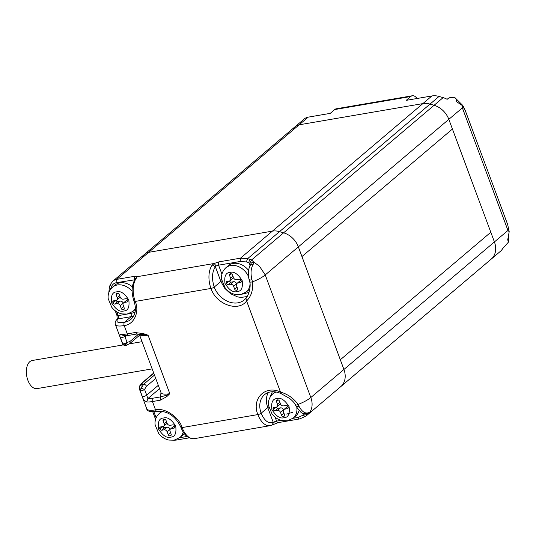 <?xml version="1.0" encoding="UTF-8"?>
<svg xmlns="http://www.w3.org/2000/svg" width="536" height="536" viewBox="0 0 536 536"><rect width="100%" height="100%" fill="white"/><g stroke="black" fill="none" stroke-linecap="round" stroke-linejoin="round"><path stroke-width="0.8" d="M132.131 291.236A15.845 12.402 49.7 0 0 112.473 287.216L114.979 285.092A15.845 12.402 49.7 0 1 132.372 286.847M117.33 293.152L116.955 293.219A1.581 1.24 -130.3 0 0 116.466 293.44A1.581 1.24 -130.3 0 0 116.205 294.867L117.237 297.648A2.64 2.064 49.7 0 1 116.794 300.033A2.64 2.064 49.7 0 1 115.977 300.408L113.632 300.81A1.581 1.24 -130.3 0 0 113.143 301.031A1.581 1.24 -130.3 0 0 112.882 302.465L113.036 302.874A1.581 1.24 -130.3 0 0 114.851 304.086L117.196 303.684A2.64 2.064 49.7 0 1 120.231 305.708L121.263 308.488A1.581 1.24 -130.3 0 0 123.086 309.701L123.461 309.634A1.581 1.24 -130.3 0 0 123.95 309.413A1.581 1.24 -130.3 0 0 124.211 307.979L123.18 305.205A2.64 2.064 49.7 0 1 123.622 302.82A2.64 2.064 49.7 0 1 124.439 302.445L127.092 301.989A1.581 1.24 -130.3 0 0 127.581 301.768A1.581 1.24 -130.3 0 0 127.849 300.334L127.695 299.925A1.581 1.24 -130.3 0 0 125.873 298.713L123.22 299.168A2.64 2.064 49.7 0 1 120.185 297.145L119.153 294.365A1.581 1.24 -130.3 0 0 117.33 293.152M127.669 299.865L127.441 299.905A2.64 2.064 -130.3 0 0 126.617 300.274L123.622 302.82M123.26 303.242L123.233 303.162A2.64 2.064 -130.3 0 0 120.198 301.145L117.853 301.547L114.851 304.086M116.057 300.395A1.581 1.24 -130.3 0 0 117.853 301.547M116.794 300.033L119.796 297.487A2.64 2.064 -130.3 0 0 120.151 297.065M248.516 276.556A15.845 12.402 49.7 0 0 225.844 267.792L228.349 265.662A15.845 12.402 49.7 0 1 248.577 270.379M249.883 288.804A15.845 12.402 49.7 0 1 248.838 289.835L246.332 291.959A15.845 12.402 49.7 0 0 250.017 283.819M230.701 273.728L230.326 273.789A1.581 1.24 -130.3 0 0 229.837 274.017A1.581 1.24 -130.3 0 0 229.576 275.444L230.607 278.224A2.64 2.064 49.7 0 1 230.165 280.609A2.64 2.064 49.7 0 1 229.348 280.985L227.003 281.387A1.581 1.24 -130.3 0 0 226.514 281.608A1.581 1.24 -130.3 0 0 226.252 283.035L226.406 283.45A1.581 1.24 -130.3 0 0 228.222 284.663L230.567 284.261A2.64 2.064 49.7 0 1 233.602 286.284L234.634 289.065A1.581 1.24 -130.3 0 0 236.456 290.278L236.832 290.211A1.581 1.24 -130.3 0 0 237.321 289.989A1.581 1.24 -130.3 0 0 237.582 288.556L236.55 285.775A2.64 2.064 49.7 0 1 236.992 283.397A2.64 2.064 49.7 0 1 237.81 283.021L240.463 282.566A1.581 1.24 -130.3 0 0 240.952 282.338A1.581 1.24 -130.3 0 0 241.22 280.911L241.066 280.502A1.581 1.24 -130.3 0 0 239.244 279.29L236.59 279.738A2.64 2.064 49.7 0 1 233.555 277.722L232.517 274.941A1.581 1.24 -130.3 0 0 230.701 273.728M241.039 280.435L240.811 280.475A2.64 2.064 -130.3 0 0 239.987 280.851L236.992 283.397M236.631 283.819L236.604 283.738A2.64 2.064 -130.3 0 0 233.569 281.722L231.224 282.117L228.222 284.663M229.428 280.965A1.581 1.24 -130.3 0 0 231.224 282.117M230.165 280.609L233.167 278.063A2.64 2.064 -130.3 0 0 233.522 277.641M184.15 433.43A15.845 12.402 49.7 0 1 182.381 435.4L179.868 437.53A15.845 12.402 49.7 0 0 183.198 432.029M164.237 419.293L163.869 419.36A1.581 1.24 -130.3 0 0 163.38 419.581A1.581 1.24 -130.3 0 0 163.112 421.008L164.15 423.788A2.64 2.064 49.7 0 1 163.708 426.174A2.64 2.064 49.7 0 1 162.89 426.549L160.545 426.951A1.581 1.24 -130.3 0 0 160.056 427.172A1.581 1.24 -130.3 0 0 159.788 428.606L159.942 429.014A1.581 1.24 -130.3 0 0 161.765 430.227L164.11 429.825A2.64 2.064 49.7 0 1 167.145 431.849L168.177 434.629A1.581 1.24 -130.3 0 0 169.999 435.842L170.368 435.775A1.581 1.24 -130.3 0 0 170.863 435.554A1.581 1.24 -130.3 0 0 171.125 434.12L170.093 431.339A2.64 2.064 49.7 0 1 170.528 428.961A2.64 2.064 49.7 0 1 171.353 428.586L174.006 428.13A1.581 1.24 -130.3 0 0 174.495 427.909A1.581 1.24 -130.3 0 0 174.756 426.475L174.609 426.066A1.581 1.24 -130.3 0 0 172.786 424.854L170.133 425.309A2.64 2.064 49.7 0 1 167.091 423.286L166.06 420.505A1.581 1.24 -130.3 0 0 164.237 419.293M174.582 426.006L174.347 426.04A2.64 2.064 -130.3 0 0 173.53 426.415L170.528 428.961M170.173 429.383L170.147 429.303A2.64 2.064 -130.3 0 0 167.111 427.286L164.766 427.688L161.765 430.227M162.971 426.529A1.581 1.24 -130.3 0 0 164.766 427.688M163.708 426.174L166.709 423.628A2.64 2.064 -130.3 0 0 167.065 423.206M110.155 289.862L111.602 286.365C112.58 284.335 114.188 283.102 116.433 282.68A2.533 1.434 -99.7 0 1 116.788 279.363L299.168 124.801A12.676 9.916 -130.3 0 0 295.236 126.597A12.676 9.916 49.7 0 1 299.168 124.801L422.877 103.602A19.015 14.881 49.7 0 1 430.013 104.098L434.1 105.284A19.015 14.881 49.7 0 1 448.82 119.347L490.808 232.242L340.327 359.77L490.808 232.242L494.413 241.93A19.015 14.881 49.7 0 1 491.284 259.049L338.035 388.942A19.015 14.881 49.7 0 1 337.995 388.975A19.015 14.881 -130.3 0 0 338.035 388.942L340.802 386.577A19.015 14.881 -130.3 0 0 343.931 369.458L298.344 246.875A19.015 14.881 -130.3 0 0 283.618 232.812L279.531 231.626A19.015 14.881 -130.3 0 0 272.395 231.13L148.686 252.329A12.676 9.916 -130.3 0 0 144.76 254.124A12.676 9.916 49.7 0 1 148.686 252.329L272.395 231.13L240.496 258.164L218.929 261.863L214.159 263.491L137.303 276.663L135.568 278.506C131.568 284.683 131.059 292.281 134.047 301.286C136.566 309.131 135.528 315.148 130.931 319.335A20.596 16.12 49.7 0 1 124.546 322.257L131.166 316.649L117.927 318.913C115.508 322.089 117.712 323.201 124.546 322.257A2.533 1.434 -99.7 0 0 124.198 325.573C133.94 324.783 139.869 311.785 135.219 301.42A2.533 0.663 159.6 0 1 134.047 301.286M249.582 279.759C248.811 280.295 249.588 280.268 251.933 279.692C250.399 273.306 250.875 268.094 253.361 264.047L253.803 262.164L259.377 266.104L265.24 274.928L298.344 246.875L343.931 369.458A19.015 14.881 -130.3 0 1 340.802 386.577L491.284 259.049A19.015 14.881 -130.3 0 0 494.413 241.93L310.826 397.511L265.24 274.928A19.015 4.965 159.6 0 1 252.496 281.856C253.294 289.842 251.33 296.214 246.6 300.957C238.453 312.347 216.229 304.542 210.976 288.442L135.219 301.42A19.015 10.747 80.3 0 1 136.539 277.95M488.437 261.481A19.015 14.881 -130.3 0 0 488.477 261.447A19.015 14.881 -130.3 0 0 488.517 261.414A19.015 14.881 49.7 0 1 488.477 261.447L306.096 416.01A19.015 14.881 49.7 0 0 306.136 415.976A2.533 1.581 -130.5 0 1 303.289 415.072L298.143 417.437L292.971 418.321M464.719 109.136L462.782 105.425L454.555 97.284L451.031 97.472L448.418 98.242L447.151 99.314A19.015 14.881 -130.3 0 0 443.125 97.632L439.038 96.447L430.013 104.098A19.015 14.881 -130.3 0 0 422.877 103.602L272.395 231.13A19.015 14.881 -130.3 0 1 279.531 231.626L430.013 104.098L434.1 105.284L283.618 232.812L279.531 231.626L247.632 258.66L250.191 259.404A2.533 1.018 106.2 0 0 248.885 262.653L249.716 263.256L251.598 259.953L253.803 262.164C251.565 262.359 250.593 263.31 250.882 265.032L249.716 263.256M250.191 259.404L251.598 259.953L283.618 232.812A19.015 14.881 -130.3 0 1 298.344 246.875L448.82 119.347A19.015 14.881 -130.3 0 0 434.1 105.284L443.125 97.632M142.65 256.932A12.676 9.916 49.7 0 1 144.76 254.124L295.236 126.597A12.676 9.916 49.7 0 0 293.125 129.404M301.949 256.563L452.424 129.035L301.949 256.563M507.954 230.453L462.367 107.87L448.82 119.347L494.413 241.93L507.954 230.453L509.2 231.693L507.646 224.47L465.027 109.873M412.325 95.756L336.313 108.781A9.507 5.373 80.3 0 0 334.725 109.552L330.21 113.377L308.193 117.15L299.168 124.801L422.877 103.602L431.909 95.951L406.214 100.353L410.73 96.527A9.507 5.373 -99.7 0 1 412.325 95.756A9.507 5.373 -99.7 0 1 417.021 98.503M509.2 231.693L507.652 240.115L508.704 240.731L508.51 242.044L502.761 248.496A19.015 14.881 -130.3 0 1 500.309 251.397L497.542 253.763A19.015 14.881 49.7 0 1 497.509 253.796A19.015 14.881 49.7 0 1 497.468 253.83M462.367 107.87L462.28 105.525L465.228 110.483M454.555 97.284C456.31 98.771 456.806 100.125 456.049 101.351L462.28 105.525M500.309 251.397L497.542 253.763M308.193 117.15A12.676 9.916 -130.3 0 0 304.267 118.945L295.236 126.597M439.038 96.447A19.015 14.881 -130.3 0 0 431.909 95.951M448.418 98.242A19.015 10.747 -99.7 0 1 450.287 97.599L451.031 97.472M123.327 344.889L32.24 360.493A14.258 8.06 80.3 0 0 27.879 380.285A14.258 8.06 80.3 0 0 37.058 388.6L152.17 368.882M299.008 410.73A15.845 12.402 49.7 0 1 295.751 415.976L293.239 418.1A15.845 12.402 49.7 0 0 296.837 407.722M277.608 399.869L277.239 399.93A1.581 1.24 -130.3 0 0 276.75 400.158A1.581 1.24 -130.3 0 0 276.482 401.585L277.521 404.365A2.64 2.064 49.7 0 1 277.079 406.75A2.64 2.064 49.7 0 1 276.261 407.125L273.916 407.521A1.581 1.24 -130.3 0 0 273.427 407.749A1.581 1.24 -130.3 0 0 273.159 409.176L273.313 409.591A1.581 1.24 -130.3 0 0 275.135 410.804L277.481 410.402A2.64 2.064 49.7 0 1 280.516 412.425L281.547 415.206A1.581 1.24 -130.3 0 0 283.37 416.418L283.738 416.351A1.581 1.24 -130.3 0 0 284.234 416.124A1.581 1.24 -130.3 0 0 284.495 414.697L283.464 411.916A2.64 2.064 49.7 0 1 283.899 409.538A2.64 2.064 49.7 0 1 284.716 409.162L287.376 408.707A1.581 1.24 -130.3 0 0 287.865 408.479A1.581 1.24 -130.3 0 0 288.127 407.052L287.973 406.643A1.581 1.24 -130.3 0 0 286.157 405.43L283.504 405.879A2.64 2.064 49.7 0 1 280.462 403.863L279.43 401.082A1.581 1.24 -130.3 0 0 277.608 399.869M287.953 406.576L287.718 406.616A2.64 2.064 -130.3 0 0 286.901 406.992L283.899 409.538M283.544 409.96L283.517 409.879A2.64 2.064 -130.3 0 0 280.482 407.856L278.137 408.258L275.135 410.804M276.341 407.105A1.581 1.24 -130.3 0 0 278.137 408.258M277.079 406.75L280.08 404.204A2.64 2.064 -130.3 0 0 280.435 403.782M253.361 264.047L250.781 264.704M166.053 395.414L166.776 396.647L169.811 393.685L148.057 335.208L143.454 334.638L143.32 333.58L148.057 335.208A19.015 4.965 159.6 0 1 139.266 334.183L161.021 392.66A19.015 4.965 -20.4 0 0 169.811 393.685L166.053 395.414L160.579 396.895L160.947 392.473M143.454 334.638L136.693 334.029L128.921 335.362A2.533 1.434 -99.7 0 1 127.287 333.888L135.065 332.555L143.32 333.58M166.776 396.647L160.224 400.211L160.579 396.895L152.8 398.228A2.533 1.434 -99.7 0 0 152.445 401.544L160.224 400.211M159.54 388.68L147.862 398.576L146.757 401.946C144.385 400.821 142.904 398.992 142.308 396.459A2.533 0.663 -20.4 0 0 144.278 396.325A2.533 0.663 -20.4 0 0 146.703 395.153L147.862 398.576L152.8 398.228M155.735 378.45L146.475 386.295A2.533 1.983 -130.3 0 0 143.561 384.359L141.176 388.265L144.566 389.424A2.533 0.663 159.6 0 1 142.141 390.597A2.533 0.663 159.6 0 1 140.177 390.731L139.581 389.551L139.481 386.161L140.981 384.801L141.176 388.265L140.264 389.431L140.177 390.731L142.308 396.459M146.757 401.946A19.015 4.965 -20.4 0 0 152.445 401.544L155.541 409.852A19.015 4.965 159.6 0 1 146.75 408.834C146.951 411.306 150.422 412.137 157.175 411.333A2.533 1.434 -99.7 0 1 155.541 409.852C164.666 407.414 178.97 416.934 182.133 427.56A19.015 10.747 80.3 0 0 194.374 438.649L270.124 425.671L272.315 424.954L273.246 422.328C268.482 423.922 264.449 420.881 261.153 413.209A2.533 0.663 159.6 0 1 257.883 414.583C251.257 398.717 265.353 384.68 280.489 392.084C287.785 394.161 293.654 398.282 298.083 404.439L299.048 406.375L296.281 406.657L301.125 412.526C301.165 412.519 303.49 414.63 307.811 413.37L309.687 412.439L308.783 413.712L306.324 413.779M272.315 424.954L278.211 422.609A2.533 1.434 -99.7 0 1 276.583 421.128A2.533 0.663 -20.4 0 0 274.191 421.946L273.246 422.328L267.772 407.595L261.153 413.209A20.596 16.12 49.7 0 1 264.583 394.623C268.797 391.22 274.157 390.804 280.676 393.391L289.755 398.529C292.951 401.203 294.854 403.367 295.463 405.015L296.281 406.657M272.355 391.716L270.03 397.27M307.865 414.495A2.533 1.581 -130.5 0 1 305.265 413.852M295.738 404.419C295.169 405.357 295.952 405.363 298.083 404.439C303.637 402.248 307.885 399.943 310.826 397.511A19.015 14.881 -130.3 0 1 311.845 407.172A19.015 14.881 -130.3 0 1 309.687 412.439L307.925 413.323M299.048 406.375C301.996 411.775 305.192 413.879 308.635 412.687M137.122 333.828L135.065 332.555M124.412 335.509L124.948 336.668L120.56 337.982C119.387 335.75 119.729 334.518 121.592 334.29L123.347 335.737L128.921 335.362M122.838 343.087L122.69 343.71L125.377 345.439L129.417 343.864A2.533 1.983 49.7 0 0 129.839 341.573L138.837 333.955M120.56 337.982L122.69 343.71A2.533 0.663 -20.4 0 0 124.66 343.576L124.66 343.576A2.533 0.663 -20.4 0 0 127.086 342.404L125.183 345.258L126.509 345.244M118.255 318.123A2.533 1.434 80.3 0 0 118.121 315.63A2.533 0.663 -20.4 0 1 116.949 315.49L117.17 318.866L118.255 318.123L116.915 319.496C115.414 321.024 114.912 322.706 115.408 324.548A19.015 4.965 -20.4 0 0 124.198 325.573L127.287 333.888A19.015 4.965 159.6 0 1 121.592 334.29M133.665 315.979A20.596 16.12 -130.3 0 1 131.166 316.649A2.533 1.434 -99.7 0 0 131.521 313.332L135.079 312.146M245.749 298.465A20.596 16.12 49.7 0 1 244.302 299.912A20.596 16.12 49.7 0 1 214.239 287.068C211.613 278.82 211.995 272.04 215.378 266.727L212.29 264.972L214.159 263.491L216.196 265.99A2.533 0.663 159.6 0 1 218.581 265.173A2.533 1.434 -99.7 0 1 218.929 261.863M212.29 264.972A19.015 10.747 -99.7 0 0 210.976 288.442A2.533 0.663 159.6 0 0 214.239 287.068L220.859 281.454L215.378 266.727L216.196 265.99M250.011 281.44C249.367 282.184 250.191 282.325 252.496 281.856L251.933 279.692M242.587 294.103L248.992 292.415M246.326 261.916L240.148 261.488L240.496 258.164L247.632 258.66L246.326 261.916L248.885 262.653L250.024 265.709M135.434 308.22A15.845 12.402 49.7 0 1 132.962 311.389L135.427 309.299M123.762 310.981C119.903 312.22 115.856 309.527 111.622 302.9C110.711 295.698 112.393 292.02 116.654 291.872C120.513 290.633 124.56 293.326 128.794 299.952C129.705 307.155 128.024 310.826 123.762 310.981M118.101 293.259L116.205 294.867M127.092 301.989L127.883 301.319M127.441 299.905L124.439 302.445M123.461 309.634L124.251 308.964M124.312 308.662L123.086 309.701M121.263 308.488L123.649 306.465M123.233 303.162L120.231 305.708M120.198 301.145L117.196 303.684M113.036 302.874L115.937 300.415M115.133 300.549L112.882 302.465M119.622 295.631L117.237 297.648M237.133 291.557C233.274 292.797 229.227 290.103 224.993 283.47C224.082 276.275 225.763 272.596 230.024 272.442C233.884 271.209 237.93 273.903 242.165 280.529C243.076 287.731 241.394 291.403 237.133 291.557M231.472 273.836L229.576 275.444M240.463 282.566L241.254 281.896M240.811 280.475L237.81 283.021M236.832 290.211L237.622 289.541M237.683 289.232L236.456 290.278M234.634 289.065L237.019 287.041M236.604 283.738L233.602 286.284M233.569 281.722L230.567 284.261M226.406 283.45L229.308 280.991M228.504 281.125L226.252 283.035M232.993 276.208L230.607 278.224M161.852 411.266L159.386 413.357A15.845 12.402 49.7 0 1 162.917 411.434M170.676 437.121C166.817 438.361 162.77 435.668 158.529 429.035C157.624 421.839 159.306 418.16 163.567 418.013C167.426 416.774 171.473 419.467 175.708 426.093C176.612 433.296 174.937 436.967 170.676 437.121M165.014 419.4L163.112 421.008M174.006 428.13L174.796 427.46M174.347 426.04L171.353 428.586M170.368 435.775L171.165 435.105M171.225 434.803L169.999 435.842M168.177 434.629L170.562 432.606M170.147 429.303L167.145 431.849M167.111 427.286L164.11 429.825M159.942 429.014L162.85 426.555M162.046 426.69L159.788 428.606M166.529 421.772L164.15 423.788M410.73 96.527L334.725 109.552M275.223 391.843L272.757 393.933A15.845 12.402 49.7 0 1 276.288 392.01M284.047 417.698C280.187 418.938 276.14 416.244 271.899 409.611C270.995 402.415 272.67 398.737 276.938 398.583C280.797 397.344 284.844 400.044 289.078 406.67C289.983 413.872 288.308 417.544 284.047 417.698M278.385 399.977L276.482 401.585M287.376 408.707L288.167 408.037M287.718 406.616L284.716 409.162M283.738 416.351L284.536 415.681M284.596 415.373L283.37 416.418M281.547 415.206L283.933 413.182M283.517 409.879L280.516 412.425M280.482 407.856L277.481 410.402M273.313 409.591L276.214 407.132M275.417 407.266L273.159 409.176M279.899 402.348L277.521 404.365M146.475 386.295L144.566 389.424L146.703 395.153L158.294 385.33M154.489 375.1L143.561 384.359L140.981 384.801L142.958 382.423L153.799 373.244M139.481 386.161L142.174 382.784A2.533 1.983 49.7 0 1 142.958 382.423M194.374 438.649L194.374 438.649C188.471 438.964 184.002 435.225 180.96 427.427A2.533 0.663 -20.4 0 0 182.133 427.56L257.883 414.583A19.015 10.747 -99.7 0 0 270.124 425.671M187.044 436.472L179.6 437.745M189.235 437.852L176.069 440.11A2.533 1.434 -99.7 0 1 175.332 439.922M156.117 417.799L153.859 411.728M274.191 421.946L273.863 424.036M281.078 420.358L276.583 421.128L275.109 417.175M278.211 422.609L299.778 418.918A2.533 1.434 -99.7 0 1 298.143 417.437M304.743 413.826L303.289 415.072M268.335 392.479A20.596 16.12 -130.3 0 0 267.772 407.595A2.533 0.663 159.6 0 1 268.771 406.978M281.279 393.176L280.489 392.084L246.6 300.957L245.957 298.217L244.302 299.912M126.067 335.724L124.948 336.668L127.086 342.404L129.839 341.573M131.521 313.332L118.121 315.63L116.694 311.791M108.775 292.83L109.511 286.465A2.533 1.481 24.5 0 0 110.61 288.536M109.511 286.465L110.503 284.288A2.533 1.481 24.5 0 0 111.602 286.365M116.433 282.68L134.677 279.812M144.76 254.124L112.855 281.159A12.676 9.916 49.7 0 1 116.788 279.363L134.931 276.254A2.533 1.434 80.3 0 0 134.583 279.564A2.533 0.663 159.6 0 1 134.851 279.531M135.709 278.305L137.303 276.663L134.931 276.254M221.931 274.157L218.581 265.173L240.148 261.481M247.096 296.535L241.14 297.426L237.602 296.904L230.668 293.795L224.785 288.368L220.859 281.454L221.864 280.837M112.473 287.216C107.964 291.41 107.857 296.482 108.245 298.807L111.796 307.329C114.483 310.773 117.84 312.97 121.866 313.915L127.159 314.062L132.962 311.389M225.844 267.792C221.335 271.987 221.227 277.058 221.616 279.383L225.16 287.906C227.854 291.35 231.21 293.54 235.237 294.492L240.53 294.639L246.332 291.959M159.386 413.357C154.877 417.551 154.77 422.623 155.159 424.948L158.703 433.47C161.396 436.914 164.753 439.111 168.78 440.056L174.073 440.203L179.868 437.53M497.509 253.796L488.477 261.447M508.61 236.483L508.704 240.731M142.06 341.68L129.444 343.844M272.757 393.933C268.248 398.127 268.141 403.199 268.529 405.524L272.074 414.047C274.767 417.49 278.124 419.681 282.15 420.633L287.443 420.78L293.239 418.1M245.836 298.344C249.863 293.942 250.888 284.241 249.675 281.896L249.2 280.073C247.652 273.916 248.181 268.697 250.794 264.409M139.012 333.801L139.266 334.183M139.581 389.551L146.75 408.834M173.825 440.244L176.069 440.11M155.567 419.346L152.747 411.755M299.778 418.918L306.096 416.01M292.743 412.298L286.653 414.08M157.175 411.333C167.587 410.677 175.52 416.043 180.96 427.427M115.408 324.548L122.576 343.824C122.556 344.702 123.488 345.238 125.377 345.439M116.949 315.49L115.18 310.739M117.17 318.866L116.888 319.516M112.855 281.159L110.503 284.288M135.568 278.506L135.621 278.914M153.711 373.009L142.174 382.784M139.648 335.194L129.417 343.864"/></g></svg>
